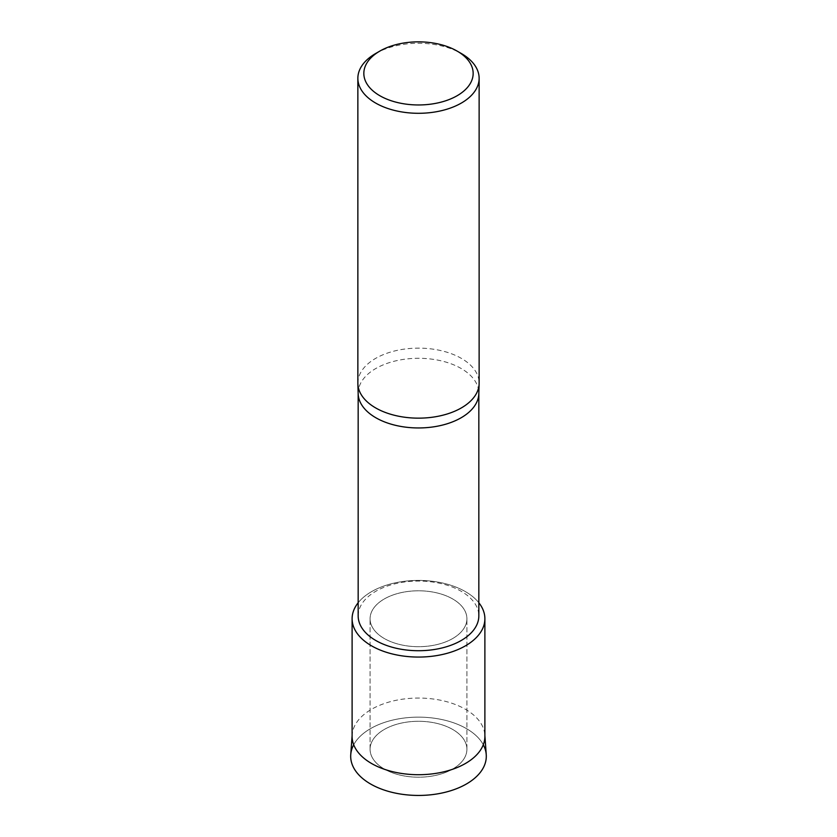 <?xml version="1.0" encoding="UTF-8"?>
<svg xmlns="http://www.w3.org/2000/svg" width="837" height="837" viewBox="0 0 837 837"><rect width="100%" height="100%" fill="white"/><g stroke="black" fill="none" stroke-linecap="round" stroke-linejoin="round"><path stroke-width="0.63" stroke-dasharray="4.18 3.14" d="M452.733 769.004A48.42 27.956 180 0 1 399.971 775.072A48.42 27.956 180 0 1 370.08 749.241A48.42 27.956 180 0 1 384.256 729.477A48.42 27.956 180 0 1 437.019 723.419A48.42 27.956 180 0 1 466.91 749.241A48.42 27.956 180 0 1 452.733 769.004A48.42 27.956 180 0 1 399.971 775.072A48.42 27.956 180 0 1 370.08 749.241A48.42 27.956 180 0 1 384.256 729.477A48.42 27.956 180 0 1 437.019 723.419A48.42 27.956 180 0 1 466.91 749.241A48.42 27.956 180 0 1 452.733 769.004M353.706 744.752A67.807 39.151 180 0 1 370.55 728.608A67.807 39.151 180 0 1 483.284 744.752M452.733 638.505A48.42 27.956 180 0 1 399.971 644.563A48.42 27.956 180 0 1 370.08 618.742A48.42 27.956 180 0 1 384.256 598.978A48.42 27.956 180 0 1 437.019 592.92A48.42 27.956 180 0 1 466.91 618.742A48.42 27.956 180 0 1 452.733 638.505A48.42 27.956 180 0 1 399.971 644.563A48.42 27.956 180 0 1 370.08 618.742A48.42 27.956 180 0 1 384.256 598.978A48.42 27.956 180 0 1 437.019 592.92A48.42 27.956 180 0 1 466.91 618.742A48.42 27.956 180 0 1 452.733 638.505M358.163 615.886A60.337 34.84 180 0 1 375.834 591.257A60.337 34.84 180 0 1 441.58 583.703A60.337 34.84 180 0 1 478.837 615.886M358.163 602.755A66.385 38.324 180 0 1 371.555 591.633A66.385 38.324 180 0 1 478.837 602.755A66.385 38.324 180 0 0 371.555 591.633A66.385 38.324 180 0 0 358.163 602.755M358.163 393.725A60.337 34.84 180 0 1 358.163 393.118A60.337 34.84 180 0 1 375.834 368.489A60.337 34.84 180 0 1 441.58 360.935A60.337 34.84 180 0 1 478.837 393.118A60.337 34.84 180 0 1 478.827 393.725M357.859 383.147A60.641 35.008 180 0 1 375.625 358.393A60.641 35.008 180 0 1 441.695 350.797A60.641 35.008 180 0 1 479.13 383.147M375.625 53.537A60.641 35.008 180 0 1 461.375 53.537M350.745 754.681A67.807 39.151 180 0 1 370.55 728.608A67.807 39.151 180 0 1 443.15 719.82A67.807 39.151 180 0 1 486.245 754.681M352.105 736.393A66.385 38.324 180 0 1 352.168 734.813A66.385 38.324 180 0 1 371.555 709.284A66.385 38.324 180 0 1 442.637 700.684A66.385 38.324 180 0 1 484.822 734.813A66.385 38.324 180 0 1 484.885 736.393M370.08 749.241L370.08 618.742L370.08 749.241M466.91 749.241L466.91 618.742L466.91 749.241M352.168 734.813L352.105 735.597M484.822 734.813L484.885 735.597"/><path stroke-width="1.26" d="M483.284 744.752A67.807 39.151 180 0 1 466.439 783.976A67.807 39.151 180 0 1 383.492 789.825A67.807 39.151 180 0 1 353.706 744.752M478.837 393.421L478.837 615.886A60.337 34.84 180 0 1 461.156 640.525A60.337 34.84 180 0 1 395.409 648.068A60.337 34.84 180 0 1 358.163 615.886L358.163 393.421M465.435 645.84A66.385 38.324 180 0 1 380.584 650.203A66.385 38.324 180 0 1 358.163 602.755A66.385 38.324 180 0 0 352.105 618.742A66.385 38.324 180 0 0 393.087 654.147A66.385 38.324 180 0 0 465.435 645.84A66.385 38.324 180 0 0 478.837 602.755A66.385 38.324 180 0 1 484.885 618.742A66.385 38.324 180 0 1 465.435 645.84M457.148 51.099L461.375 53.537A60.641 35.008 180 0 1 479.13 78.291L479.13 383.147A60.641 35.008 180 0 1 479.12 383.754L478.827 393.725A60.337 34.84 180 0 1 461.156 417.757A60.337 34.84 180 0 1 395.891 425.416A60.337 34.84 180 0 1 358.163 393.725L357.87 383.754A60.641 35.008 180 0 1 357.859 383.147L357.859 78.291A60.641 35.008 180 0 1 375.614 53.537A60.641 35.008 180 0 1 375.625 53.537L379.841 51.088A54.667 31.555 180 0 1 379.841 51.088A54.667 31.555 180 0 1 457.148 51.099A54.667 31.555 180 0 1 457.148 95.721A54.667 31.555 180 0 1 379.841 95.721A54.667 31.555 180 0 1 379.841 51.099L375.614 53.537M479.12 383.754A60.641 35.008 180 0 1 461.375 407.901A60.641 35.008 180 0 1 395.775 415.602A60.641 35.008 180 0 1 357.87 383.754M479.13 78.291A60.641 35.008 180 0 1 461.375 103.045A60.641 35.008 180 0 1 395.294 110.63A60.641 35.008 180 0 1 357.859 78.291M484.885 735.597L486.245 754.681A67.807 39.151 180 0 1 466.439 783.976A67.807 39.151 180 0 1 391.266 792.147A67.807 39.151 180 0 1 350.745 754.681L352.105 735.597M484.885 618.742L484.885 736.393A66.385 38.324 180 0 1 465.435 763.49A66.385 38.324 180 0 1 393.087 771.798A66.385 38.324 180 0 1 352.105 736.393L352.105 618.742"/></g></svg>
